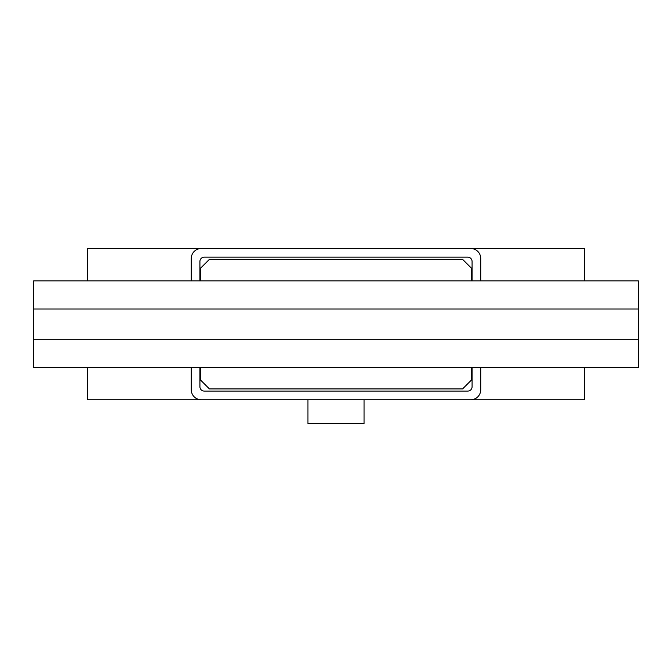 <?xml version="1.0" encoding="UTF-8"?>
<svg xmlns="http://www.w3.org/2000/svg" width="672" height="672" viewBox="0 0 672 672"><rect width="100%" height="100%" fill="white"/><g stroke="black" fill="none" stroke-linecap="round" stroke-linejoin="round"><path stroke-width="1.01" d="M364.081 399.722L364.081 423.478L307.919 423.478L307.919 399.722M472.08 367.324L472.08 386.761A4.318 4.318 0 0 1 467.762 391.079L204.238 391.079A4.318 4.318 0 0 1 199.92 386.761L199.92 367.324M199.92 280.921L199.92 261.484A4.318 4.318 0 0 1 204.238 257.158L467.762 257.158A4.318 4.318 0 0 1 472.08 261.484L472.08 280.921M480.724 367.324L480.724 389.785A9.937 9.937 0 0 1 470.786 399.722L201.214 399.722A9.937 9.937 0 0 1 191.276 389.785L191.276 367.324M191.276 280.921L191.276 258.46A9.937 9.937 0 0 1 201.214 248.522L470.786 248.522A9.937 9.937 0 0 1 480.724 258.46L480.724 280.921M584.396 367.324L584.396 399.722L470.786 399.722M470.786 248.522L584.396 248.522L584.396 280.921M201.214 399.722L87.604 399.722L87.604 367.324M87.604 280.921L87.604 248.522L201.214 248.522M300.796 388.92L235.99 388.92M638.4 309.002L33.6 309.002L33.6 280.921L638.4 280.921L638.4 367.324L33.6 367.324L33.6 339.242L638.4 339.242M33.6 309.002L33.6 339.242M638.4 367.324L638.4 280.921M33.6 280.921L33.6 360.839M200.785 280.921L200.785 267.96L209.429 259.325L462.571 259.325L471.215 267.96L471.215 280.921M471.215 367.324L471.215 380.276L462.571 388.92L209.429 388.92L200.785 380.276L200.785 367.324"/></g></svg>

